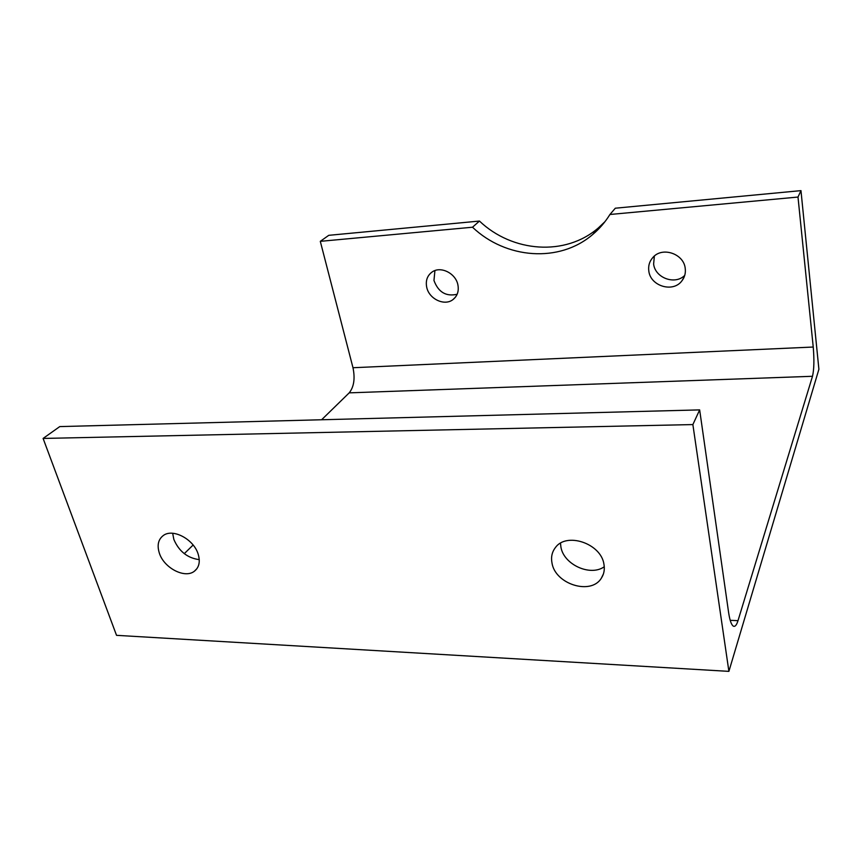 <?xml version="1.0" encoding="UTF-8"?>
<svg xmlns="http://www.w3.org/2000/svg" width="862" height="862" viewBox="0 0 862 862"><rect width="100%" height="100%" fill="white"/><g stroke="black" fill="none" stroke-linecap="round" stroke-linejoin="round"><path stroke-width="1.29" d="M457.151 294.265C446.053 296.787 438.327 292.196 433.963 280.495L434.922 270.582M457.905 284.923C459.026 291.108 457.399 295.978 453.046 299.523C444.63 306.419 428.964 299.039 426.701 287.186C425.472 280.678 427.25 275.635 432.045 272.047C440.557 265.701 455.815 273.265 457.905 284.923M684.751 275.355C675.108 285.311 655.109 277.963 653.622 264.041L654.366 256.057M685.225 268.394C685.818 273.157 684.665 277.37 681.767 281.034C672.877 292.983 650.411 286.065 648.817 271.045C648.116 265.776 649.517 261.197 653.03 257.318C662.328 246.424 683.857 253.74 685.225 268.394M159.351 553.135C163.985 568.058 184.996 578.941 194.435 571.183C199.165 567.347 200.404 561.658 198.152 554.104C193.788 539.31 172.971 528.19 163.403 535.453C158.242 539.353 156.884 545.247 159.351 553.135M199.251 559.643C187.431 558.059 178.962 551.314 173.844 539.429L172.68 533.276M551.992 563.026C555.203 584.253 591.052 595.491 601.364 578.154C603.993 574.124 604.865 569.513 603.96 564.341C601.17 543.405 566.194 531.714 555.279 547.747C551.971 552.133 550.872 557.218 551.992 563.026M604.273 566.743C590.33 576.807 563.651 564.556 560.903 547.025L560.494 543.222M800.97 190.631L797.996 197.053L813.232 347.03C814.31 359.777 814.073 369.529 812.5 376.285L738.001 620.662C736.59 625.165 735.038 626.986 733.325 626.135C731.342 624.821 729.78 620.284 728.606 612.505L699.653 409.892L692.876 424.578L728.896 671.369L818.9 369.27L800.97 190.631L615.317 208.205L609.93 214.487C605.21 222.084 599.521 228.71 592.873 234.345C559.492 263.276 505.908 259.02 472.516 227.223L320.298 241.338L352.989 367.729C355.209 378.58 353.948 386.952 349.207 392.856L321.612 419.762M472.516 227.223L479.455 221.06L328.756 235.326L320.298 241.338M605.005 221.631L598.411 227.87C565.386 256.542 512.394 252.447 479.455 221.06M797.996 197.053L609.93 214.487M193.12 545.032L184.274 553.652M699.653 409.892L59.758 426.593L43.1 438.435L116.532 635.337L728.896 671.369M692.876 424.578L43.1 438.435M813.232 347.03L352.989 367.729M812.5 376.285L349.207 392.856M738.001 620.662L730.211 620.328M453.046 299.523L455.492 297.11M681.767 281.034L684.062 277.273M196.87 568.715L194.435 571.183M603.411 573.952L601.364 578.154M592.873 234.345L598.411 227.87"/></g></svg>
